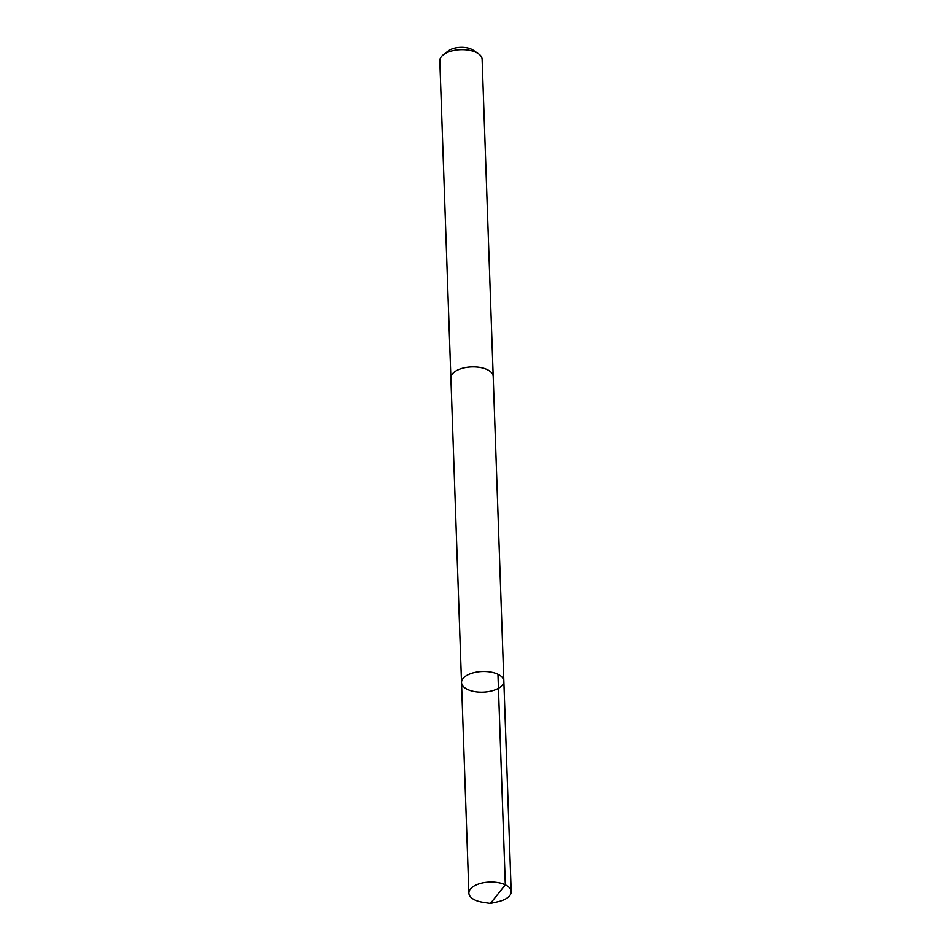 <?xml version="1.0" encoding="UTF-8"?>
<svg xmlns="http://www.w3.org/2000/svg" width="951" height="951" viewBox="0 0 951 951"><rect width="100%" height="100%" fill="white"/><g stroke="black" fill="none" stroke-linecap="round" stroke-linejoin="round"><path stroke-width="1.43" d="M450.905 378.201A21.172 10.33 -2 0 1 450.881 377.951A21.16 10.33 -2 0 1 478.353 367.193A21.16 10.33 -2 0 1 493.2 376.477L503.84 681.082A21.172 10.33 178 0 0 482.323 671.501A21.172 10.33 178 0 0 461.52 682.556A21.172 10.33 178 0 0 476.368 691.852A21.172 10.33 178 0 0 503.84 681.082A21.172 10.33 178 0 0 482.323 671.501A21.172 10.33 178 0 0 461.52 682.556L468.879 893.096A21.172 10.33 -2 0 1 496.351 882.326A21.172 10.33 -2 0 1 511.186 891.61A21.172 10.33 -2 0 1 498.134 901.679L490.419 903.45L482.597 902.226A21.172 10.33 -2 0 1 468.879 893.096M461.52 682.556L450.893 377.951A21.172 10.33 -2 0 1 478.353 367.181A21.172 10.33 -2 0 1 493.2 376.477A21.172 10.33 -2 0 1 493.2 376.727M450.881 377.951L439.814 60.757A21.172 10.33 -2 0 1 443.225 54.861A21.172 10.33 -2 0 1 467.274 49.987A21.172 10.33 -2 0 1 478.305 53.636A21.172 10.33 -2 0 1 482.121 59.283L493.2 376.477M443.225 54.861L448.159 51.021A15.061 7.346 -2 0 1 465.277 47.55A15.061 7.346 -2 0 1 473.123 50.141L478.305 53.636M497.955 674.259L505.314 884.799L490.419 903.45M503.84 681.082L511.186 891.61"/></g></svg>
